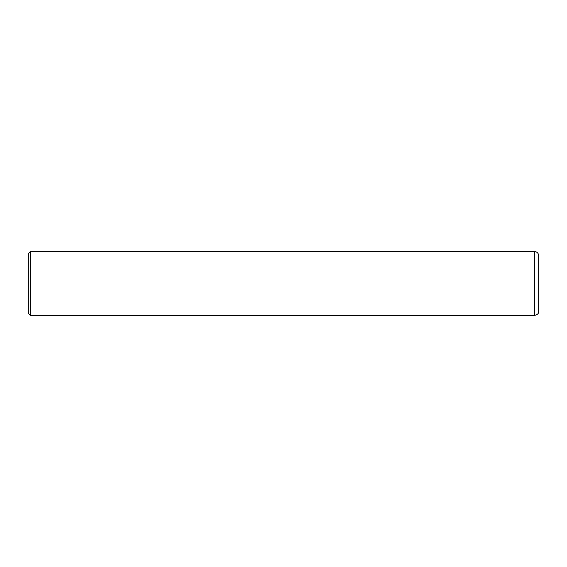 <?xml version="1.0" encoding="UTF-8"?>
<svg xmlns="http://www.w3.org/2000/svg" width="567" height="567" viewBox="0 0 567 567"><rect width="100%" height="100%" fill="white"/><g stroke="black" fill="none" stroke-linecap="round" stroke-linejoin="round"><path stroke-width="0.85" d="M534.667 251.606C537.084 251.84 538.416 253.173 538.65 255.589L538.65 311.403C538.813 313.459 537.488 314.791 534.667 315.394L30.342 315.394L30.342 251.606L534.667 251.606L534.667 315.394M30.342 315.394L28.35 313.402L28.35 253.598L30.342 251.606"/></g></svg>
